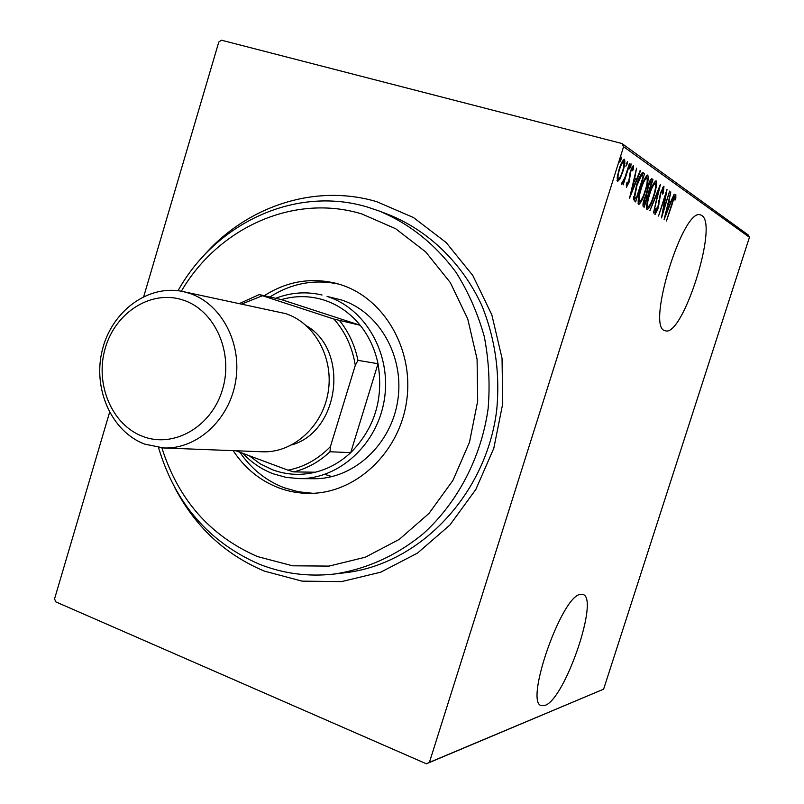 <?xml version="1.0" encoding="UTF-8"?>
<svg xmlns="http://www.w3.org/2000/svg" width="804" height="804" viewBox="0 0 804 804"><rect width="100%" height="100%" fill="white"/><g stroke="black" fill="none" stroke-linecap="round" stroke-linejoin="round"><path stroke-width="1.21" d="M202.95 256.536C245.913 206.558 314.495 183.232 376.704 201.663L413.467 217.542L446.13 242.517L472.792 275.471L491.827 314.786L502.038 358.323L502.731 403.668L493.817 448.23L475.837 489.445L449.898 525.022L417.557 553.062L380.744 572.187L341.529 581.614L302.013 581.131L264.194 571.051C224.698 554.338 194.739 526.248 174.337 486.792M334.273 574.036L344.725 572.79C419.196 564.549 486.39 494.973 496.721 409.939C500.178 373.257 495.184 338.383 481.747 305.319C462.129 263.079 428.653 230.848 389.206 214.849L379.367 211.08C409.648 223.783 435.195 244.195 456.009 272.315C468.37 291.983 477.797 313.389 484.269 336.534C488.882 360.313 490.159 384.423 488.098 408.874C481.204 457.456 457.788 502.279 423.567 533.424C397.015 555.433 366.242 569.292 334.273 574.036C308.103 576.971 283.008 573.644 258.999 564.056C208.568 541.906 175.081 503.073 158.519 447.547M580.558 594.377C561.895 595.01 523.816 703.842 541.645 705.691L545.022 705.399C565.091 699.189 599.734 597.452 582.779 594.437L580.558 594.377M701.832 215.542L700.736 215.01C683.31 206.055 645.793 328.082 664.988 330.625L665.159 330.685C682.284 338.404 718.625 224.758 701.832 215.542M143.745 296.505L218.809 41.999L221.472 40.2L621.944 143.514L748.182 234.929L749.439 237.291L623.592 146.71L429.406 762.383L603.623 689.169L426.381 763.8L55.757 601.854L54.561 598.859L109.575 412.362M619.934 178.96L617.452 181.654L617.201 177.222L619.14 169.202C620.738 163.815 622.477 160.498 624.326 159.252L624.497 159.333C625.251 161.976 624.688 166.086 622.829 171.664L619.934 178.96L619.04 178.719M629.914 163.544L623.18 184.85L623.763 181.453L621.783 184.397L621.572 183.392L624.849 177.704L629.462 163.423M626.376 187.332L626.427 183.744L627.271 182.106L627.22 184.749L628.577 182.207L630.467 170.95L633.311 165.473L633.462 169.041L632.567 170.81L632.547 168.106L630.899 171.101L629.009 182.367L626.376 187.332M643.21 172.759L644.547 173.694L635.612 201.904L633.642 199.462L636.587 185.091C638.597 178.096 640.718 173.945 642.939 172.629L642.597 172.599M652.969 179.533L644.185 207.201L643.391 206.708C642.637 205.533 642.929 202.97 644.255 199.01L646.607 193.402L648.024 185.744C649.21 181.794 650.446 179.443 651.722 178.699L652.969 179.533L651.431 179.121L650.657 181.563M660.385 184.669L653.501 212.959L658.667 189.885L649.873 210.718L660.285 184.639M669.642 191.081L661.511 217.904L665.581 195.191L658.526 216.065L667.049 189.292L662.978 212.015L669.642 191.081M672.335 203.693L666.436 220.949L672.084 203.211C673.219 198.99 674.466 196.116 675.822 194.568L675.832 198.246L674.998 200.136L674.988 197.271L671.963 203.593M749.439 237.291L603.623 689.169M664.114 219.512L670.797 191.885L668.978 201L670.586 202.075L674.164 194.216L664.114 219.512M663.963 186.307L663.28 193.02L662.516 194.156L663.019 189.051L660.848 193.131L657.893 208.98L654.969 214.678L655.35 209.452L656.205 207.995L655.893 211.944L657.511 208.879L660.516 192.859L663.792 186.257M653.722 196.598C651.652 203.533 649.451 207.945 647.109 209.824L646.989 209.774C646.145 206.437 646.949 201.161 649.391 193.915C651.461 186.98 653.652 182.598 655.963 180.789L656.124 180.86C656.898 184.287 656.094 189.543 653.722 196.598L653.32 196.488M645.421 191.161C643.321 198.226 641.059 202.708 638.657 204.618L638.527 204.558C637.642 201.141 638.436 195.754 640.919 188.377C643.029 181.302 645.27 176.85 647.652 175.011L647.823 175.091C648.647 178.609 647.843 183.965 645.421 191.161L645.009 191.05M629.552 198.156L636.577 168.167L634.708 178.076L636.587 179.332L640.084 170.599L640.507 170.89L629.552 198.156M630.748 166.629L629.592 168.78L629.954 166.086L631.12 163.926L630.748 166.629L629.864 166.398M627.06 164.086L625.884 166.257L627.432 161.363L627.06 164.086L626.155 163.855M620.949 159.885L619.753 162.076L621.321 157.122L620.949 159.885L620.025 159.644M426.381 763.8L429.406 762.383M623.592 146.71L621.944 143.514M674.596 196.156L674.476 197.131M675.139 198.065L675.832 198.246M668.496 201.261L670.586 202.075M669.521 201.784L668.626 204.055M668.285 203.824L665.692 214.397L669.561 204.668L667.893 203.724M662.697 187.543L662.526 188.92M658.436 204.598L658.978 204.749M655.23 211.764L654.788 212.718M647.853 206.96L646.537 208.889M655.019 181.292L655.049 183.613M653.722 183.282L655.119 183.634C653.24 184.95 651.451 188.458 649.743 194.156C647.793 199.995 647.17 204.256 647.863 206.95L647.964 206.99C649.863 205.573 651.662 202.035 653.361 196.377C655.28 190.638 655.913 186.407 655.25 183.694L655.119 183.634M647.964 206.99L646.547 206.588M646.506 206.578L647.863 206.95M647.31 192.126L646.446 194.839M643.592 203.834L642.929 205.914M646.617 191.824L648.436 192.427L651.702 182.126L650.938 181.634L648.386 185.985L647.532 191.432L648.436 192.427M643.079 203.653L644.728 204.136L647.542 195.261L647.069 195L644.637 199.191L644.728 204.136M643.099 203.523L644.225 203.824M646.687 191.211L647.532 191.432M640.878 188.508L641.29 188.628C639.311 194.568 638.677 198.92 639.421 201.683L638.054 203.693M646.697 175.503L646.748 177.895M645.381 177.563L646.798 177.915C644.858 179.242 643.029 182.82 641.29 188.628M639.522 201.724C641.481 200.296 643.331 196.699 645.049 190.93C647.009 185.081 647.632 180.759 646.929 177.975L646.798 177.915M642.215 172.749L644.547 173.694M642.989 173.282L642.215 175.704M635.009 198.467L634.225 200.94M633.663 197.633L636.145 198.779L643.26 176.337L642.165 175.694L641.27 175.845L636.969 185.342L634.718 196.93L636.145 198.779M642.165 175.694L640.416 175.232M633.763 196.668L634.718 196.93M640.245 175.573L641.27 175.845M634.155 178.347L636.587 179.332M635.482 179.041L634.497 181.493M633.974 181.151L631.24 192.618L635.461 182.126L633.512 181.031M626.316 184.508L627.2 184.749L626.316 184.508M632.085 166.88L631.974 167.956M632.768 168.86L633.462 169.041M629.864 173.071L630.376 173.202M629.411 175.523L630.205 175.734M629.231 178.84L629.884 179.011M626.477 184.548L626.246 185.061M623.231 181.312L623.763 181.453M618.085 178.96L617.01 180.639M623.301 159.865L623.291 161.865M619.552 169.463C618.125 173.785 617.703 176.96 618.286 179.001L618.387 179.041C619.834 178.086 621.18 175.533 622.427 171.373C623.844 167.101 624.256 163.966 623.663 161.976L623.532 161.926C622.115 162.83 620.788 165.333 619.552 169.463L619.09 169.342M161.885 447.868C178.297 499.726 210.186 535.966 257.551 556.589L292.566 565.795L329.097 566.096L365.307 557.222L399.256 539.394L429.034 513.364L452.923 480.41L469.476 442.28L477.687 401.095L477.084 359.177L467.737 318.907L450.26 282.516L425.738 251.953L395.668 228.738L361.75 213.924C293.721 193.191 218.216 227.823 181.352 291.229M178.006 290.716C215.773 223.03 295.51 185.302 367.599 207.11L379.367 211.08M299.209 478.621L313.831 478.722C353.328 479.305 391.116 444.843 397.749 400.603C404.724 356.413 379.066 311.711 341.228 299.912L327.097 296.445C365.498 308.424 391.548 353.961 384.433 399.005C377.689 444.099 339.288 479.214 299.209 478.621L286.003 477.365L273.239 473.817C261.722 469.435 251.632 462.632 242.959 453.406M338.946 284.154C314.485 278.958 291.47 283.239 269.893 296.988M239.904 452.27C251.28 468.873 266.003 480.702 284.073 487.726L298.264 491.757L312.957 493.304M264.265 295.711C286.857 281.32 310.877 277.229 336.333 283.41L340.273 284.556C384.121 298.033 414.251 349.609 406.623 401.085C399.397 452.622 356.001 493.204 310.243 493.375C299.279 493.475 288.696 491.606 278.486 487.757C259.782 480.45 244.677 468.079 233.16 450.652M325.138 474.46L332.002 476.621M249.17 455.717L260.275 463.858L272.546 469.787C286.405 474.893 300.656 475.697 315.279 472.219C328.414 468.923 340.223 462.4 350.715 452.642C374.664 428.311 383.759 398.673 378.011 363.73C374.965 349.147 369.026 336.323 360.182 325.268C350.232 313.118 338.193 304.716 324.052 300.083C309.882 295.651 295.651 295.49 281.37 299.601L259.23 294.565L262.476 295.741L241.813 304.002M315.279 472.219L293.741 471.898L288.043 470.189C304.083 467.023 318.213 459.164 330.424 446.592L355.288 365.348C352.393 347.358 345.298 331.941 334.012 319.087L360.182 325.268L281.37 299.601M275.702 298.304C290.877 292.415 306.314 291.309 322.022 295.008M330.424 446.592L329.982 451.768L350.715 452.642L378.011 363.73L357.961 360.353L355.288 365.348M235.853 450.753L288.043 470.189M334.012 319.087L262.476 295.741M339.75 320.836C348.785 332.193 354.845 345.368 357.961 360.353M239.522 303.51L259.23 294.565M329.982 451.768C319.258 461.797 307.178 468.511 293.741 471.898M142.74 436.401C173.634 448.521 211.512 426.944 222.447 389.699C233.853 352.614 214.939 310.294 183.201 300.093C151.624 289.339 115.605 312.063 105.334 347.941C94.601 383.659 111.666 424.824 142.74 436.401M189.453 293.309C221.231 303.58 242.265 342.956 235.622 381.458C229.291 420.03 196.709 449.516 163.534 447.959L144.66 444.099C111.424 431.607 92.5 388.593 102.329 349.931C111.746 311.158 148.258 284.063 182.97 291.55L189.453 293.309M306.525 325.841C349.619 350.685 339.589 431.406 291.721 444.944M182.97 291.55L285.581 313.61C314.756 322.957 334.072 358.192 328.102 392.523C322.424 426.914 292.716 453.195 262.265 451.778L163.534 447.959M658.868 200.487L659.491 200.658M646.657 191.854L648.195 192.267M634.276 198.156L635.833 198.578M647.069 195L645.903 194.689M650.938 181.634L649.702 181.312"/></g></svg>
